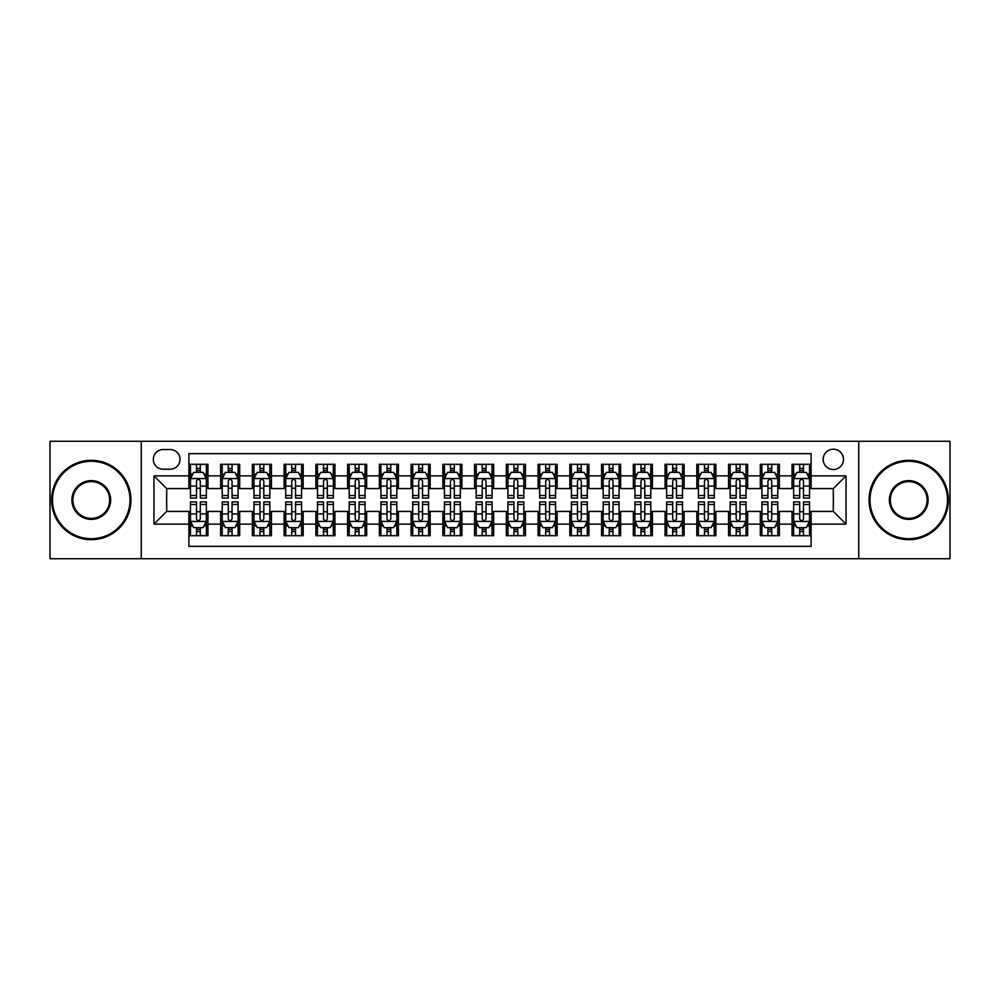 <?xml version="1.0" encoding="UTF-8"?>
<svg xmlns="http://www.w3.org/2000/svg" width="1000" height="1000" viewBox="0 0 1000 1000"><rect width="100%" height="100%" fill="white"/><g stroke="black" fill="none" stroke-linecap="round" stroke-linejoin="round"><path stroke-width="1.5" d="M833.337 449.212A10.163 10.163 0 0 0 823.175 459.363A10.163 10.163 0 0 0 833.337 469.525A10.163 10.163 0 0 0 843.487 459.363A10.163 10.163 0 0 0 833.337 449.212M858.725 558.725L950 558.725L950 441.275L858.725 441.275L858.725 558.725L141.275 558.725L141.275 441.275L50 441.275L50 558.725L141.275 558.725M811.112 464.288L792.062 464.288L792.062 475.875L779.362 475.875L779.362 488.575L792.062 488.575L792.062 475.875M779.362 475.875L779.362 464.288L760.312 464.288L760.312 475.875L747.625 475.875L747.625 488.575L760.312 488.575L760.312 475.875M747.625 475.875L747.625 464.288L728.575 464.288L728.575 475.875L715.875 475.875L715.875 488.575L728.575 488.575L728.575 475.875M715.875 475.875L715.875 464.288L696.825 464.288L696.825 475.875L684.125 475.875L684.125 488.575L696.825 488.575L696.825 475.875M684.125 475.875L684.125 464.288L665.075 464.288L665.075 475.875L652.375 475.875L652.375 488.575L665.075 488.575L665.075 475.875M652.375 475.875L652.375 464.288L633.337 464.288L633.337 475.875L620.638 475.875L620.638 488.575L633.337 488.575L633.337 475.875M620.638 475.875L620.638 464.288L601.587 464.288L601.587 475.875L588.888 475.875L588.888 488.575L601.587 488.575L601.587 475.875M588.888 475.875L588.888 464.288L569.837 464.288L569.837 475.875L557.137 475.875L557.137 488.575L569.837 488.575L569.837 475.875M557.137 475.875L557.137 464.288L538.1 464.288L538.1 475.875L525.4 475.875L525.4 488.575L538.1 488.575L538.1 475.875M525.4 475.875L525.4 464.288L506.35 464.288L506.35 475.875L493.65 475.875L493.65 488.575L506.35 488.575L506.35 475.875M493.65 475.875L493.65 464.288L474.6 464.288L474.6 475.875L461.9 475.875L461.9 488.575L474.6 488.575L474.6 475.875M461.9 475.875L461.9 464.288L442.863 464.288L442.863 475.875L430.163 475.875L430.163 488.575L442.863 488.575L442.863 475.875M430.163 475.875L430.163 464.288L411.112 464.288L411.112 475.875L398.413 475.875L398.413 488.575L411.112 488.575L411.112 475.875M398.413 475.875L398.413 464.288L379.363 464.288L379.363 475.875L366.662 475.875L366.662 488.575L379.363 488.575L379.363 475.875M366.662 475.875L366.662 464.288L347.625 464.288L347.625 475.875L334.925 475.875L334.925 488.575L347.625 488.575L347.625 475.875M334.925 475.875L334.925 464.288L315.875 464.288L315.875 475.875L303.175 475.875L303.175 488.575L315.875 488.575L315.875 475.875M303.175 475.875L303.175 464.288L284.125 464.288L284.125 475.875L271.425 475.875L271.425 488.575L284.125 488.575L284.125 475.875M271.425 475.875L271.425 464.288L252.375 464.288L252.375 475.875L239.688 475.875L239.688 488.575L252.375 488.575L252.375 475.875M239.688 475.875L239.688 464.288L220.637 464.288L220.637 488.575L207.938 488.575L207.938 464.288L188.888 464.288M188.888 535.712L207.938 535.712L207.938 511.425L220.637 511.425L220.637 535.712L239.688 535.712L239.688 511.425L252.375 511.425L252.375 524.125L239.688 524.125M252.375 524.125L252.375 535.712L271.425 535.712L271.425 511.425L284.125 511.425L284.125 524.125L271.425 524.125M284.125 524.125L284.125 535.712L303.175 535.712L303.175 511.425L315.875 511.425L315.875 524.125L303.175 524.125M315.875 524.125L315.875 535.712L334.925 535.712L334.925 511.425L347.625 511.425L347.625 524.125L334.925 524.125M347.625 524.125L347.625 535.712L366.662 535.712L366.662 511.425L379.363 511.425L379.363 524.125L366.662 524.125M379.363 524.125L379.363 535.712L398.413 535.712L398.413 511.425L411.112 511.425L411.112 524.125L398.413 524.125M411.112 524.125L411.112 535.712L430.163 535.712L430.163 511.425L442.863 511.425L442.863 524.125L430.163 524.125M442.863 524.125L442.863 535.712L461.9 535.712L461.9 511.425L474.6 511.425L474.6 524.125L461.9 524.125M474.6 524.125L474.6 535.712L493.65 535.712L493.65 511.425L506.35 511.425L506.35 524.125L493.65 524.125M506.35 524.125L506.35 535.712L525.4 535.712L525.4 511.425L538.1 511.425L538.1 524.125L525.4 524.125M538.1 524.125L538.1 535.712L557.137 535.712L557.137 511.425L569.837 511.425L569.837 524.125L557.137 524.125M569.837 524.125L569.837 535.712L588.888 535.712L588.888 511.425L601.587 511.425L601.587 524.125L588.888 524.125M601.587 524.125L601.587 535.712L620.638 535.712L620.638 511.425L633.337 511.425L633.337 524.125L620.638 524.125M633.337 524.125L633.337 535.712L652.375 535.712L652.375 511.425L665.075 511.425L665.075 524.125L652.375 524.125M665.075 524.125L665.075 535.712L684.125 535.712L684.125 511.425L696.825 511.425L696.825 524.125L684.125 524.125M696.825 524.125L696.825 535.712L715.875 535.712L715.875 511.425L728.575 511.425L728.575 524.125L715.875 524.125M728.575 524.125L728.575 535.712L747.625 535.712L747.625 511.425L760.312 511.425L760.312 524.125L747.625 524.125M760.312 524.125L760.312 535.712L779.362 535.712L779.362 511.425L792.062 511.425L792.062 524.125L779.362 524.125M163.175 469.212L170.162 469.212A9.838 9.838 0 0 0 180 459.363A9.838 9.838 0 0 0 170.162 449.525L163.175 449.525A9.838 9.838 0 0 0 153.338 459.363A9.838 9.838 0 0 0 163.175 469.212M858.725 441.275L141.275 441.275M811.112 475.875L811.112 453.65L188.888 453.65L188.888 488.575L166.663 488.575L166.663 511.425L188.888 511.425L188.888 546.35L811.112 546.35L811.112 511.425L833.337 511.425L833.337 488.575L811.112 488.575L811.112 475.875L846.038 475.875L846.038 524.125L811.112 524.125M188.888 524.125L153.963 524.125L153.963 475.875L188.888 475.875M792.062 524.125L792.062 535.712L811.112 535.712M188.888 472.225L190.475 472.225M196.513 472.225L200.312 472.225M206.35 472.225L207.938 472.225M188.888 488.25L190.475 488.25M196.513 488.25L200.312 488.25M206.35 488.25L207.938 488.25M188.888 511.75L190.475 511.75M196.513 511.75L200.312 511.75M206.35 511.75L207.938 511.75M188.888 527.775L190.475 527.775M196.513 527.775L200.312 527.775M206.35 527.775L207.938 527.775M220.637 488.25L222.225 488.25M228.25 488.25L232.062 488.25M238.1 488.25L239.688 488.25M220.637 472.225L222.225 472.225M228.25 472.225L232.062 472.225M238.1 472.225L239.688 472.225M220.637 511.75L222.225 511.75M228.25 511.75L232.062 511.75M238.1 511.75L239.688 511.75M220.637 527.775L222.225 527.775M228.25 527.775L232.062 527.775M238.1 527.775L239.688 527.775M252.375 511.75L253.962 511.75M260 511.75L263.812 511.75M269.837 511.75L271.425 511.75M252.375 527.775L253.962 527.775M260 527.775L263.812 527.775M269.837 527.775L271.425 527.775M252.375 472.225L253.962 472.225M260 472.225L263.812 472.225M269.837 472.225L271.425 472.225M252.375 488.25L253.962 488.25M260 488.25L263.812 488.25M269.837 488.25L271.425 488.25M284.125 511.75L285.712 511.75M291.75 511.75L295.55 511.75M301.588 511.75L303.175 511.75M284.125 527.775L285.712 527.775M291.75 527.775L295.55 527.775M301.588 527.775L303.175 527.775M284.125 472.225L285.712 472.225M291.75 472.225L295.55 472.225M301.588 472.225L303.175 472.225M284.125 488.25L285.712 488.25M291.75 488.25L295.55 488.25M301.588 488.25L303.175 488.25M315.875 511.75L317.462 511.75M323.488 511.75L327.3 511.75M333.338 511.75L334.925 511.75M315.875 527.775L317.462 527.775M323.488 527.775L327.3 527.775M333.338 527.775L334.925 527.775M315.875 472.225L317.462 472.225M323.488 472.225L327.3 472.225M333.338 472.225L334.925 472.225M315.875 488.25L317.462 488.25M323.488 488.25L327.3 488.25M333.338 488.25L334.925 488.25M347.625 511.75L349.212 511.75M355.238 511.75L359.05 511.75M365.075 511.75L366.662 511.75M347.625 527.775L349.212 527.775M355.238 527.775L359.05 527.775M365.075 527.775L366.662 527.775M347.625 472.225L349.212 472.225M355.238 472.225L359.05 472.225M365.075 472.225L366.662 472.225M347.625 488.25L349.212 488.25M355.238 488.25L359.05 488.25M365.075 488.25L366.662 488.25M379.363 511.75L380.95 511.75M386.987 511.75L390.788 511.75M396.825 511.75L398.413 511.75M379.363 527.775L380.95 527.775M386.987 527.775L390.788 527.775M396.825 527.775L398.413 527.775M379.363 472.225L380.95 472.225M386.987 472.225L390.788 472.225M396.825 472.225L398.413 472.225M379.363 488.25L380.95 488.25M386.987 488.25L390.788 488.25M396.825 488.25L398.413 488.25M411.112 511.75L412.7 511.75M418.725 511.75L422.537 511.75M428.575 511.75L430.163 511.75M411.112 527.775L412.7 527.775M418.725 527.775L422.537 527.775M428.575 527.775L430.163 527.775M411.112 472.225L412.7 472.225M418.725 472.225L422.537 472.225M428.575 472.225L430.163 472.225M411.112 488.25L412.7 488.25M418.725 488.25L422.537 488.25M428.575 488.25L430.163 488.25M442.863 511.75L444.45 511.75M450.475 511.75L454.288 511.75M460.312 511.75L461.9 511.75M442.863 527.775L444.45 527.775M450.475 527.775L454.288 527.775M460.312 527.775L461.9 527.775M442.863 472.225L444.45 472.225M450.475 472.225L454.288 472.225M460.312 472.225L461.9 472.225M442.863 488.25L444.45 488.25M450.475 488.25L454.288 488.25M460.312 488.25L461.9 488.25M474.6 511.75L476.188 511.75M482.225 511.75L486.037 511.75M492.062 511.75L493.65 511.75M474.6 527.775L476.188 527.775M482.225 527.775L486.037 527.775M492.062 527.775L493.65 527.775M474.6 472.225L476.188 472.225M482.225 472.225L486.037 472.225M492.062 472.225L493.65 472.225M474.6 488.25L476.188 488.25M482.225 488.25L486.037 488.25M492.062 488.25L493.65 488.25M506.35 511.75L507.938 511.75M513.962 511.75L517.775 511.75M523.812 511.75L525.4 511.75M506.35 527.775L507.938 527.775M513.962 527.775L517.775 527.775M523.812 527.775L525.4 527.775M506.35 472.225L507.938 472.225M513.962 472.225L517.775 472.225M523.812 472.225L525.4 472.225M506.35 488.25L507.938 488.25M513.962 488.25L517.775 488.25M523.812 488.25L525.4 488.25M538.1 511.75L539.688 511.75M545.712 511.75L549.525 511.75M555.55 511.75L557.137 511.75M538.1 527.775L539.688 527.775M545.712 527.775L549.525 527.775M555.55 527.775L557.137 527.775M538.1 472.225L539.688 472.225M545.712 472.225L549.525 472.225M555.55 472.225L557.137 472.225M538.1 488.25L539.688 488.25M545.712 488.25L549.525 488.25M555.55 488.25L557.137 488.25M569.837 511.75L571.425 511.75M577.463 511.75L581.275 511.75M587.3 511.75L588.888 511.75M569.837 527.775L571.425 527.775M577.463 527.775L581.275 527.775M587.3 527.775L588.888 527.775M569.837 472.225L571.425 472.225M577.463 472.225L581.275 472.225M587.3 472.225L588.888 472.225M569.837 488.25L571.425 488.25M577.463 488.25L581.275 488.25M587.3 488.25L588.888 488.25M601.587 511.75L603.175 511.75M609.212 511.75L613.013 511.75M619.05 511.75L620.638 511.75M601.587 527.775L603.175 527.775M609.212 527.775L613.013 527.775M619.05 527.775L620.638 527.775M601.587 472.225L603.175 472.225M609.212 472.225L613.013 472.225M619.05 472.225L620.638 472.225M601.587 488.25L603.175 488.25M609.212 488.25L613.013 488.25M619.05 488.25L620.638 488.25M633.337 511.75L634.925 511.75M640.95 511.75L644.762 511.75M650.788 511.75L652.375 511.75M633.337 527.775L634.925 527.775M640.95 527.775L644.762 527.775M650.788 527.775L652.375 527.775M633.337 472.225L634.925 472.225M640.95 472.225L644.762 472.225M650.788 472.225L652.375 472.225M633.337 488.25L634.925 488.25M640.95 488.25L644.762 488.25M650.788 488.25L652.375 488.25M665.075 511.75L666.663 511.75M672.7 511.75L676.513 511.75M682.537 511.75L684.125 511.75M665.075 527.775L666.663 527.775M672.7 527.775L676.513 527.775M682.537 527.775L684.125 527.775M665.075 472.225L666.663 472.225M672.7 472.225L676.513 472.225M682.537 472.225L684.125 472.225M665.075 488.25L666.663 488.25M672.7 488.25L676.513 488.25M682.537 488.25L684.125 488.25M696.825 511.75L698.413 511.75M704.45 511.75L708.25 511.75M714.287 511.75L715.875 511.75M696.825 527.775L698.413 527.775M704.45 527.775L708.25 527.775M714.287 527.775L715.875 527.775M696.825 472.225L698.413 472.225M704.45 472.225L708.25 472.225M714.287 472.225L715.875 472.225M696.825 488.25L698.413 488.25M704.45 488.25L708.25 488.25M714.287 488.25L715.875 488.25M728.575 511.75L730.163 511.75M736.188 511.75L740 511.75M746.038 511.75L747.625 511.75M728.575 527.775L730.163 527.775M736.188 527.775L740 527.775M746.038 527.775L747.625 527.775M728.575 472.225L730.163 472.225M736.188 472.225L740 472.225M746.038 472.225L747.625 472.225M728.575 488.25L730.163 488.25M736.188 488.25L740 488.25M746.038 488.25L747.625 488.25M760.312 511.75L761.9 511.75M767.938 511.75L771.75 511.75M777.775 511.75L779.362 511.75M760.312 527.775L761.9 527.775M767.938 527.775L771.75 527.775M777.775 527.775L779.362 527.775M760.312 472.225L761.9 472.225M767.938 472.225L771.75 472.225M777.775 472.225L779.362 472.225M760.312 488.25L761.9 488.25M767.938 488.25L771.75 488.25M777.775 488.25L779.362 488.25M792.062 511.75L793.65 511.75M799.688 511.75L803.487 511.75M809.525 511.75L811.112 511.75M792.062 527.775L793.65 527.775M799.688 527.775L803.487 527.775M809.525 527.775L811.112 527.775M792.062 472.225L793.65 472.225M799.688 472.225L803.487 472.225M809.525 472.225L811.112 472.225M792.062 488.25L793.65 488.25M799.688 488.25L803.487 488.25M809.525 488.25L811.112 488.25M166.663 488.575L153.963 475.875M166.663 511.425L153.963 524.125M846.038 475.875L833.337 488.575M846.038 524.125L833.337 511.425M200.312 468.413L196.513 468.413M206.35 495.513L200.312 495.513L200.312 498.1L206.35 498.1L206.35 478.725L203.175 472.375L193.65 472.375L190.475 478.725L190.475 498.1L196.513 498.1L196.513 495.513L190.475 495.513M190.475 478.725L190.475 464.288M206.35 478.725L206.35 464.288M196.513 472.375L196.513 464.288M200.312 464.288L200.312 472.375M200.312 495.513L200.312 481.112C199.05 478.663 197.775 478.663 196.513 481.112L196.513 495.513M196.513 531.587L200.312 531.587M190.475 504.487L196.513 504.487L196.513 501.9L190.475 501.9L190.475 521.275L193.65 527.625L203.175 527.625L206.35 521.275L206.35 501.9L200.312 501.9L200.312 504.487L206.35 504.487M206.35 521.275L206.35 535.712M190.475 521.275L190.475 535.712M200.312 527.625L200.312 535.712M196.513 535.712L196.513 527.625M196.513 504.487L196.513 518.888C197.775 521.337 199.05 521.337 200.312 518.888L200.312 504.487M91.275 461.275A38.725 38.725 0 0 0 52.538 500A38.725 38.725 0 0 0 91.275 538.725A38.725 38.725 0 0 0 130 500A38.725 38.725 0 0 0 91.275 461.275M91.275 539.688A39.688 39.688 0 0 1 51.588 500A39.688 39.688 0 0 1 91.275 460.312A39.688 39.688 0 0 1 130.95 500A39.688 39.688 0 0 1 91.275 539.688M91.275 480.637A19.363 19.363 0 0 1 110.638 500A19.363 19.363 0 0 1 91.275 519.362A19.363 19.363 0 0 1 71.9 500A19.363 19.363 0 0 1 91.275 480.637M91.275 518.413A18.413 18.413 0 0 0 109.688 500A18.413 18.413 0 0 0 91.275 481.587A18.413 18.413 0 0 0 72.862 500A18.413 18.413 0 0 0 91.275 518.413M908.725 461.275A38.725 38.725 0 0 0 870 500A38.725 38.725 0 0 0 908.725 538.725A38.725 38.725 0 0 0 947.463 500A38.725 38.725 0 0 0 908.725 461.275M908.725 539.688A39.688 39.688 0 0 1 869.05 500A39.688 39.688 0 0 1 908.725 460.312A39.688 39.688 0 0 1 948.413 500A39.688 39.688 0 0 1 908.725 539.688M908.725 480.637A19.363 19.363 0 0 1 928.1 500A19.363 19.363 0 0 1 908.725 519.362A19.363 19.363 0 0 1 889.362 500A19.363 19.363 0 0 1 908.725 480.637M908.725 518.413A18.413 18.413 0 0 0 927.138 500A18.413 18.413 0 0 0 908.725 481.587A18.413 18.413 0 0 0 890.312 500A18.413 18.413 0 0 0 908.725 518.413M232.062 468.413L228.25 468.413M238.1 495.513L232.062 495.513L232.062 498.1L238.1 498.1L238.1 478.725L234.925 472.375L225.4 472.375L222.225 478.725L222.225 498.1L228.25 498.1L228.25 495.513L222.225 495.513M222.225 478.725L222.225 464.288M238.1 478.725L238.1 464.288M228.25 472.375L228.25 464.288M232.062 464.288L232.062 472.375M232.062 495.513L232.062 481.112C230.8 478.663 229.525 478.663 228.25 481.112L228.25 495.513M263.812 468.413L260 468.413M269.837 495.513L263.812 495.513L263.812 498.1L269.837 498.1L269.837 478.725L266.663 472.375L257.137 472.375L253.962 478.725L253.962 498.1L260 498.1L260 495.513L253.962 495.513M253.962 478.725L253.962 464.288M269.837 478.725L269.837 464.288M260 472.375L260 464.288M263.812 464.288L263.812 472.375M263.812 495.513L263.812 481.112C262.538 478.663 261.275 478.663 260 481.112L260 495.513M295.55 468.413L291.75 468.413M301.588 495.513L295.55 495.513L295.55 498.1L301.588 498.1L301.588 478.725L298.412 472.375L288.888 472.375L285.712 478.725L285.712 498.1L291.75 498.1L291.75 495.513L285.712 495.513M285.712 478.725L285.712 464.288M301.588 478.725L301.588 464.288M291.75 472.375L291.75 464.288M295.55 464.288L295.55 472.375M295.55 495.513L295.55 481.112C294.288 478.663 293.012 478.663 291.75 481.112L291.75 495.513M327.3 468.413L323.488 468.413M333.338 495.513L327.3 495.513L327.3 498.1L333.338 498.1L333.338 478.725L330.163 472.375L320.637 472.375L317.462 478.725L317.462 498.1L323.488 498.1L323.488 495.513L317.462 495.513M317.462 478.725L317.462 464.288M333.338 478.725L333.338 464.288M323.488 472.375L323.488 464.288M327.3 464.288L327.3 472.375M327.3 495.513L327.3 481.112C326.037 478.663 324.762 478.663 323.488 481.112L323.488 495.513M228.25 531.587L232.062 531.587M222.225 504.487L228.25 504.487L228.25 501.9L222.225 501.9L222.225 521.275L225.4 527.625L234.925 527.625L238.1 521.275L238.1 501.9L232.062 501.9L232.062 504.487L238.1 504.487M238.1 521.275L238.1 535.712M222.225 521.275L222.225 535.712M232.062 527.625L232.062 535.712M228.25 535.712L228.25 527.625M228.25 504.487L228.25 518.888C229.525 521.337 230.787 521.337 232.062 518.888L232.062 504.487M260 531.587L263.812 531.587M253.962 504.487L260 504.487L260 501.9L253.962 501.9L253.962 521.275L257.137 527.625L266.663 527.625L269.837 521.275L269.837 501.9L263.812 501.9L263.812 504.487L269.837 504.487M269.837 521.275L269.837 535.712M253.962 521.275L253.962 535.712M263.812 527.625L263.812 535.712M260 535.712L260 527.625M260 504.487L260 518.888C261.262 521.337 262.538 521.337 263.812 518.888L263.812 504.487M291.75 531.587L295.55 531.587M285.712 504.487L291.75 504.487L291.75 501.9L285.712 501.9L285.712 521.275L288.888 527.625L298.412 527.625L301.588 521.275L301.588 501.9L295.55 501.9L295.55 504.487L301.588 504.487M301.588 521.275L301.588 535.712M285.712 521.275L285.712 535.712M295.55 527.625L295.55 535.712M291.75 535.712L291.75 527.625M291.75 504.487L291.75 518.888C293.012 521.337 294.288 521.337 295.55 518.888L295.55 504.487M323.488 531.587L327.3 531.587M317.462 504.487L323.488 504.487L323.488 501.9L317.462 501.9L317.462 521.275L320.637 527.625L330.163 527.625L333.338 521.275L333.338 501.9L327.3 501.9L327.3 504.487L333.338 504.487M333.338 521.275L333.338 535.712M317.462 521.275L317.462 535.712M327.3 527.625L327.3 535.712M323.488 535.712L323.488 527.625M323.488 504.487L323.488 518.888C324.762 521.337 326.025 521.337 327.3 518.888L327.3 504.487M359.05 468.413L355.238 468.413M365.075 495.513L359.05 495.513L359.05 498.1L365.075 498.1L365.075 478.725L361.9 472.375L352.375 472.375L349.212 478.725L349.212 498.1L355.238 498.1L355.238 495.513L349.212 495.513M349.212 478.725L349.212 464.288M365.075 478.725L365.075 464.288M355.238 472.375L355.238 464.288M359.05 464.288L359.05 472.375M359.05 495.513L359.05 481.112C357.775 478.663 356.512 478.663 355.238 481.112L355.238 495.513M355.238 531.587L359.05 531.587M349.212 504.487L355.238 504.487L355.238 501.9L349.212 501.9L349.212 521.275L352.375 527.625L361.9 527.625L365.075 521.275L365.075 501.9L359.05 501.9L359.05 504.487L365.075 504.487M365.075 521.275L365.075 535.712M349.212 521.275L349.212 535.712M359.05 527.625L359.05 535.712M355.238 535.712L355.238 527.625M355.238 504.487L355.238 518.888C356.5 521.337 357.775 521.337 359.05 518.888L359.05 504.487M390.788 468.413L386.987 468.413M396.825 495.513L390.788 495.513L390.788 498.1L396.825 498.1L396.825 478.725L393.65 472.375L384.125 472.375L380.95 478.725L380.95 498.1L386.987 498.1L386.987 495.513L380.95 495.513M380.95 478.725L380.95 464.288M396.825 478.725L396.825 464.288M386.987 472.375L386.987 464.288M390.788 464.288L390.788 472.375M390.788 495.513L390.788 481.112C389.525 478.663 388.25 478.663 386.987 481.112L386.987 495.513M386.987 531.587L390.788 531.587M380.95 504.487L386.987 504.487L386.987 501.9L380.95 501.9L380.95 521.275L384.125 527.625L393.65 527.625L396.825 521.275L396.825 501.9L390.788 501.9L390.788 504.487L396.825 504.487M396.825 521.275L396.825 535.712M380.95 521.275L380.95 535.712M390.788 527.625L390.788 535.712M386.987 535.712L386.987 527.625M386.987 504.487L386.987 518.888C388.25 521.337 389.525 521.337 390.788 518.888L390.788 504.487M422.537 468.413L418.725 468.413M428.575 495.513L422.537 495.513L422.537 498.1L428.575 498.1L428.575 478.725L425.4 472.375L415.875 472.375L412.7 478.725L412.7 498.1L418.725 498.1L418.725 495.513L412.7 495.513M412.7 478.725L412.7 464.288M428.575 478.725L428.575 464.288M418.725 472.375L418.725 464.288M422.537 464.288L422.537 472.375M422.537 495.513L422.537 481.112C421.275 478.663 420 478.663 418.725 481.112L418.725 495.513M418.725 531.587L422.537 531.587M412.7 504.487L418.725 504.487L418.725 501.9L412.7 501.9L412.7 521.275L415.875 527.625L425.4 527.625L428.575 521.275L428.575 501.9L422.537 501.9L422.537 504.487L428.575 504.487M428.575 521.275L428.575 535.712M412.7 521.275L412.7 535.712M422.537 527.625L422.537 535.712M418.725 535.712L418.725 527.625M418.725 504.487L418.725 518.888C420 521.337 421.262 521.337 422.537 518.888L422.537 504.487M454.288 468.413L450.475 468.413M460.312 495.513L454.288 495.513L454.288 498.1L460.312 498.1L460.312 478.725L457.137 472.375L447.625 472.375L444.45 478.725L444.45 498.1L450.475 498.1L450.475 495.513L444.45 495.513M444.45 478.725L444.45 464.288M460.312 478.725L460.312 464.288M450.475 472.375L450.475 464.288M454.288 464.288L454.288 472.375M454.288 495.513L454.288 481.112C453.013 478.663 451.75 478.663 450.475 481.112L450.475 495.513M450.475 531.587L454.288 531.587M444.45 504.487L450.475 504.487L450.475 501.9L444.45 501.9L444.45 521.275L447.625 527.625L457.137 527.625L460.312 521.275L460.312 501.9L454.288 501.9L454.288 504.487L460.312 504.487M460.312 521.275L460.312 535.712M444.45 521.275L444.45 535.712M454.288 527.625L454.288 535.712M450.475 535.712L450.475 527.625M450.475 504.487L450.475 518.888C451.75 521.337 453.013 521.337 454.288 518.888L454.288 504.487M486.037 468.413L482.225 468.413M492.062 495.513L486.037 495.513L486.037 498.1L492.062 498.1L492.062 478.725L488.888 472.375L479.363 472.375L476.188 478.725L476.188 498.1L482.225 498.1L482.225 495.513L476.188 495.513M476.188 478.725L476.188 464.288M492.062 478.725L492.062 464.288M482.225 472.375L482.225 464.288M486.037 464.288L486.037 472.375M486.037 495.513L486.037 481.112C484.762 478.663 483.5 478.663 482.225 481.112L482.225 495.513M482.225 531.587L486.037 531.587M476.188 504.487L482.225 504.487L482.225 501.9L476.188 501.9L476.188 521.275L479.363 527.625L488.888 527.625L492.062 521.275L492.062 501.9L486.037 501.9L486.037 504.487L492.062 504.487M492.062 521.275L492.062 535.712M476.188 521.275L476.188 535.712M486.037 527.625L486.037 535.712M482.225 535.712L482.225 527.625M482.225 504.487L482.225 518.888C483.488 521.337 484.762 521.337 486.037 518.888L486.037 504.487M517.775 468.413L513.962 468.413M523.812 495.513L517.775 495.513L517.775 498.1L523.812 498.1L523.812 478.725L520.638 472.375L511.112 472.375L507.938 478.725L507.938 498.1L513.962 498.1L513.962 495.513L507.938 495.513M507.938 478.725L507.938 464.288M523.812 478.725L523.812 464.288M513.962 472.375L513.962 464.288M517.775 464.288L517.775 472.375M517.775 495.513L517.775 481.112C516.512 478.663 515.237 478.663 513.962 481.112L513.962 495.513M513.962 531.587L517.775 531.587M507.938 504.487L513.962 504.487L513.962 501.9L507.938 501.9L507.938 521.275L511.112 527.625L520.638 527.625L523.812 521.275L523.812 501.9L517.775 501.9L517.775 504.487L523.812 504.487M523.812 521.275L523.812 535.712M507.938 521.275L507.938 535.712M517.775 527.625L517.775 535.712M513.962 535.712L513.962 527.625M513.962 504.487L513.962 518.888C515.237 521.337 516.5 521.337 517.775 518.888L517.775 504.487M549.525 468.413L545.712 468.413M555.55 495.513L549.525 495.513L549.525 498.1L555.55 498.1L555.55 478.725L552.375 472.375L542.863 472.375L539.688 478.725L539.688 498.1L545.712 498.1L545.712 495.513L539.688 495.513M539.688 478.725L539.688 464.288M555.55 478.725L555.55 464.288M545.712 472.375L545.712 464.288M549.525 464.288L549.525 472.375M549.525 495.513L549.525 481.112C548.25 478.663 546.987 478.663 545.712 481.112L545.712 495.513M545.712 531.587L549.525 531.587M539.688 504.487L545.712 504.487L545.712 501.9L539.688 501.9L539.688 521.275L542.863 527.625L552.375 527.625L555.55 521.275L555.55 501.9L549.525 501.9L549.525 504.487L555.55 504.487M555.55 521.275L555.55 535.712M539.688 521.275L539.688 535.712M549.525 527.625L549.525 535.712M545.712 535.712L545.712 527.625M545.712 504.487L545.712 518.888C546.987 521.337 548.25 521.337 549.525 518.888L549.525 504.487M581.275 468.413L577.463 468.413M587.3 495.513L581.275 495.513L581.275 498.1L587.3 498.1L587.3 478.725L584.125 472.375L574.6 472.375L571.425 478.725L571.425 498.1L577.463 498.1L577.463 495.513L571.425 495.513M571.425 478.725L571.425 464.288M587.3 478.725L587.3 464.288M577.463 472.375L577.463 464.288M581.275 464.288L581.275 472.375M581.275 495.513L581.275 481.112C580 478.663 578.737 478.663 577.463 481.112L577.463 495.513M577.463 531.587L581.275 531.587M571.425 504.487L577.463 504.487L577.463 501.9L571.425 501.9L571.425 521.275L574.6 527.625L584.125 527.625L587.3 521.275L587.3 501.9L581.275 501.9L581.275 504.487L587.3 504.487M587.3 521.275L587.3 535.712M571.425 521.275L571.425 535.712M581.275 527.625L581.275 535.712M577.463 535.712L577.463 527.625M577.463 504.487L577.463 518.888C578.725 521.337 580 521.337 581.275 518.888L581.275 504.487M613.013 468.413L609.212 468.413M619.05 495.513L613.013 495.513L613.013 498.1L619.05 498.1L619.05 478.725L615.875 472.375L606.35 472.375L603.175 478.725L603.175 498.1L609.212 498.1L609.212 495.513L603.175 495.513M603.175 478.725L603.175 464.288M619.05 478.725L619.05 464.288M609.212 472.375L609.212 464.288M613.013 464.288L613.013 472.375M613.013 495.513L613.013 481.112C611.75 478.663 610.475 478.663 609.212 481.112L609.212 495.513M609.212 531.587L613.013 531.587M603.175 504.487L609.212 504.487L609.212 501.9L603.175 501.9L603.175 521.275L606.35 527.625L615.875 527.625L619.05 521.275L619.05 501.9L613.013 501.9L613.013 504.487L619.05 504.487M619.05 521.275L619.05 535.712M603.175 521.275L603.175 535.712M613.013 527.625L613.013 535.712M609.212 535.712L609.212 527.625M609.212 504.487L609.212 518.888C610.475 521.337 611.75 521.337 613.013 518.888L613.013 504.487M644.762 468.413L640.95 468.413M650.788 495.513L644.762 495.513L644.762 498.1L650.788 498.1L650.788 478.725L647.625 472.375L638.1 472.375L634.925 478.725L634.925 498.1L640.95 498.1L640.95 495.513L634.925 495.513M634.925 478.725L634.925 464.288M650.788 478.725L650.788 464.288M640.95 472.375L640.95 464.288M644.762 464.288L644.762 472.375M644.762 495.513L644.762 481.112C643.5 478.663 642.225 478.663 640.95 481.112L640.95 495.513M640.95 531.587L644.762 531.587M634.925 504.487L640.95 504.487L640.95 501.9L634.925 501.9L634.925 521.275L638.1 527.625L647.625 527.625L650.788 521.275L650.788 501.9L644.762 501.9L644.762 504.487L650.788 504.487M650.788 521.275L650.788 535.712M634.925 521.275L634.925 535.712M644.762 527.625L644.762 535.712M640.95 535.712L640.95 527.625M640.95 504.487L640.95 518.888C642.225 521.337 643.487 521.337 644.762 518.888L644.762 504.487M676.513 468.413L672.7 468.413M682.537 495.513L676.513 495.513L676.513 498.1L682.537 498.1L682.537 478.725L679.362 472.375L669.837 472.375L666.663 478.725L666.663 498.1L672.7 498.1L672.7 495.513L666.663 495.513M666.663 478.725L666.663 464.288M682.537 478.725L682.537 464.288M672.7 472.375L672.7 464.288M676.513 464.288L676.513 472.375M676.513 495.513L676.513 481.112C675.238 478.663 673.975 478.663 672.7 481.112L672.7 495.513M672.7 531.587L676.513 531.587M666.663 504.487L672.7 504.487L672.7 501.9L666.663 501.9L666.663 521.275L669.837 527.625L679.362 527.625L682.537 521.275L682.537 501.9L676.513 501.9L676.513 504.487L682.537 504.487M682.537 521.275L682.537 535.712M666.663 521.275L666.663 535.712M676.513 527.625L676.513 535.712M672.7 535.712L672.7 527.625M672.7 504.487L672.7 518.888C673.962 521.337 675.238 521.337 676.513 518.888L676.513 504.487M708.25 468.413L704.45 468.413M714.287 495.513L708.25 495.513L708.25 498.1L714.287 498.1L714.287 478.725L711.112 472.375L701.587 472.375L698.413 478.725L698.413 498.1L704.45 498.1L704.45 495.513L698.413 495.513M698.413 478.725L698.413 464.288M714.287 478.725L714.287 464.288M704.45 472.375L704.45 464.288M708.25 464.288L708.25 472.375M708.25 495.513L708.25 481.112C706.988 478.663 705.713 478.663 704.45 481.112L704.45 495.513M704.45 531.587L708.25 531.587M698.413 504.487L704.45 504.487L704.45 501.9L698.413 501.9L698.413 521.275L701.587 527.625L711.112 527.625L714.287 521.275L714.287 501.9L708.25 501.9L708.25 504.487L714.287 504.487M714.287 521.275L714.287 535.712M698.413 521.275L698.413 535.712M708.25 527.625L708.25 535.712M704.45 535.712L704.45 527.625M704.45 504.487L704.45 518.888C705.713 521.337 706.988 521.337 708.25 518.888L708.25 504.487M740 468.413L736.188 468.413M746.038 495.513L740 495.513L740 498.1L746.038 498.1L746.038 478.725L742.862 472.375L733.337 472.375L730.163 478.725L730.163 498.1L736.188 498.1L736.188 495.513L730.163 495.513M730.163 478.725L730.163 464.288M746.038 478.725L746.038 464.288M736.188 472.375L736.188 464.288M740 464.288L740 472.375M740 495.513L740 481.112C738.737 478.663 737.463 478.663 736.188 481.112L736.188 495.513M736.188 531.587L740 531.587M730.163 504.487L736.188 504.487L736.188 501.9L730.163 501.9L730.163 521.275L733.337 527.625L742.862 527.625L746.038 521.275L746.038 501.9L740 501.9L740 504.487L746.038 504.487M746.038 521.275L746.038 535.712M730.163 521.275L730.163 535.712M740 527.625L740 535.712M736.188 535.712L736.188 527.625M736.188 504.487L736.188 518.888C737.463 521.337 738.725 521.337 740 518.888L740 504.487M771.75 468.413L767.938 468.413M777.775 495.513L771.75 495.513L771.75 498.1L777.775 498.1L777.775 478.725L774.6 472.375L765.075 472.375L761.9 478.725L761.9 498.1L767.938 498.1L767.938 495.513L761.9 495.513M761.9 478.725L761.9 464.288M777.775 478.725L777.775 464.288M767.938 472.375L767.938 464.288M771.75 464.288L771.75 472.375M771.75 495.513L771.75 481.112C770.475 478.663 769.212 478.663 767.938 481.112L767.938 495.513M767.938 531.587L771.75 531.587M761.9 504.487L767.938 504.487L767.938 501.9L761.9 501.9L761.9 521.275L765.075 527.625L774.6 527.625L777.775 521.275L777.775 501.9L771.75 501.9L771.75 504.487L777.775 504.487M777.775 521.275L777.775 535.712M761.9 521.275L761.9 535.712M771.75 527.625L771.75 535.712M767.938 535.712L767.938 527.625M767.938 504.487L767.938 518.888C769.2 521.337 770.475 521.337 771.75 518.888L771.75 504.487M803.487 468.413L799.688 468.413M809.525 495.513L803.487 495.513L803.487 498.1L809.525 498.1L809.525 478.725L806.35 472.375L796.825 472.375L793.65 478.725L793.65 498.1L799.688 498.1L799.688 495.513L793.65 495.513M793.65 478.725L793.65 464.288M809.525 478.725L809.525 464.288M799.688 472.375L799.688 464.288M803.487 464.288L803.487 472.375M803.487 495.513L803.487 481.112C802.225 478.663 800.95 478.663 799.688 481.112L799.688 495.513M799.688 531.587L803.487 531.587M793.65 504.487L799.688 504.487L799.688 501.9L793.65 501.9L793.65 521.275L796.825 527.625L806.35 527.625L809.525 521.275L809.525 501.9L803.487 501.9L803.487 504.487L809.525 504.487M809.525 521.275L809.525 535.712M793.65 521.275L793.65 535.712M803.487 527.625L803.487 535.712M799.688 535.712L799.688 527.625M799.688 504.487L799.688 518.888C800.95 521.337 802.225 521.337 803.487 518.888L803.487 504.487M220.637 524.125L207.938 524.125M220.637 475.875L207.938 475.875M206.275 478.575L190.55 478.575M190.475 474.125L192.775 474.125M204.05 474.125L206.35 474.125M196.513 486.087L190.475 486.087M206.35 486.087L200.312 486.087M200.312 470.438L196.513 470.438M190.55 521.425L206.275 521.425M206.35 525.875L204.05 525.875M192.775 525.875L190.475 525.875M200.312 513.913L206.35 513.913M190.475 513.913L196.513 513.913M196.513 529.562L200.312 529.562M238.012 478.575L222.3 478.575M222.225 474.125L224.525 474.125M235.8 474.125L238.1 474.125M228.25 486.087L222.225 486.087M238.1 486.087L232.062 486.087M232.062 470.438L228.25 470.438M269.762 478.575L254.05 478.575M253.962 474.125L256.275 474.125M267.538 474.125L269.837 474.125M260 486.087L253.962 486.087M269.837 486.087L263.812 486.087M263.812 470.438L260 470.438M301.512 478.575L285.788 478.575M285.712 474.125L288.012 474.125M299.288 474.125L301.588 474.125M291.75 486.087L285.712 486.087M301.588 486.087L295.55 486.087M295.55 470.438L291.75 470.438M333.25 478.575L317.538 478.575M317.462 474.125L319.762 474.125M331.037 474.125L333.338 474.125M323.488 486.087L317.462 486.087M333.338 486.087L327.3 486.087M327.3 470.438L323.488 470.438M222.3 521.425L238.012 521.425M238.1 525.875L235.8 525.875M224.525 525.875L222.225 525.875M232.062 513.913L238.1 513.913M222.225 513.913L228.25 513.913M228.25 529.562L232.062 529.562M254.05 521.425L269.762 521.425M269.837 525.875L267.538 525.875M256.275 525.875L253.962 525.875M263.812 513.913L269.837 513.913M253.962 513.913L260 513.913M260 529.562L263.812 529.562M285.788 521.425L301.512 521.425M301.588 525.875L299.288 525.875M288.012 525.875L285.712 525.875M295.55 513.913L301.588 513.913M285.712 513.913L291.75 513.913M291.75 529.562L295.55 529.562M317.538 521.425L333.25 521.425M333.338 525.875L331.037 525.875M319.762 525.875L317.462 525.875M327.3 513.913L333.338 513.913M317.462 513.913L323.488 513.913M323.488 529.562L327.3 529.562M365 478.575L349.288 478.575M349.212 474.125L351.512 474.125M362.775 474.125L365.075 474.125M355.238 486.087L349.212 486.087M365.075 486.087L359.05 486.087M359.05 470.438L355.238 470.438M349.288 521.425L365 521.425M365.075 525.875L362.775 525.875M351.512 525.875L349.212 525.875M359.05 513.913L365.075 513.913M349.212 513.913L355.238 513.913M355.238 529.562L359.05 529.562M396.75 478.575L381.037 478.575M380.95 474.125L383.25 474.125M394.525 474.125L396.825 474.125M386.987 486.087L380.95 486.087M396.825 486.087L390.788 486.087M390.788 470.438L386.987 470.438M381.037 521.425L396.75 521.425M396.825 525.875L394.525 525.875M383.25 525.875L380.95 525.875M390.788 513.913L396.825 513.913M380.95 513.913L386.987 513.913M386.987 529.562L390.788 529.562M428.488 478.575L412.775 478.575M412.7 474.125L415 474.125M426.275 474.125L428.575 474.125M418.725 486.087L412.7 486.087M428.575 486.087L422.537 486.087M422.537 470.438L418.725 470.438M412.775 521.425L428.488 521.425M428.575 525.875L426.275 525.875M415 525.875L412.7 525.875M422.537 513.913L428.575 513.913M412.7 513.913L418.725 513.913M418.725 529.562L422.537 529.562M460.238 478.575L444.525 478.575M444.45 474.125L446.75 474.125M458.013 474.125L460.312 474.125M450.475 486.087L444.45 486.087M460.312 486.087L454.288 486.087M454.288 470.438L450.475 470.438M444.525 521.425L460.238 521.425M460.312 525.875L458.013 525.875M446.75 525.875L444.45 525.875M454.288 513.913L460.312 513.913M444.45 513.913L450.475 513.913M450.475 529.562L454.288 529.562M491.987 478.575L476.275 478.575M476.188 474.125L478.488 474.125M489.762 474.125L492.062 474.125M482.225 486.087L476.188 486.087M492.062 486.087L486.037 486.087M486.037 470.438L482.225 470.438M476.275 521.425L491.987 521.425M492.062 525.875L489.762 525.875M478.488 525.875L476.188 525.875M486.037 513.913L492.062 513.913M476.188 513.913L482.225 513.913M482.225 529.562L486.037 529.562M523.725 478.575L508.013 478.575M507.938 474.125L510.238 474.125M521.512 474.125L523.812 474.125M513.962 486.087L507.938 486.087M523.812 486.087L517.775 486.087M517.775 470.438L513.962 470.438M508.013 521.425L523.725 521.425M523.812 525.875L521.512 525.875M510.238 525.875L507.938 525.875M517.775 513.913L523.812 513.913M507.938 513.913L513.962 513.913M513.962 529.562L517.775 529.562M555.475 478.575L539.763 478.575M539.688 474.125L541.987 474.125M553.25 474.125L555.55 474.125M545.712 486.087L539.688 486.087M555.55 486.087L549.525 486.087M549.525 470.438L545.712 470.438M539.763 521.425L555.475 521.425M555.55 525.875L553.25 525.875M541.987 525.875L539.688 525.875M549.525 513.913L555.55 513.913M539.688 513.913L545.712 513.913M545.712 529.562L549.525 529.562M587.225 478.575L571.512 478.575M571.425 474.125L573.725 474.125M585 474.125L587.3 474.125M577.463 486.087L571.425 486.087M587.3 486.087L581.275 486.087M581.275 470.438L577.463 470.438M571.512 521.425L587.225 521.425M587.3 525.875L585 525.875M573.725 525.875L571.425 525.875M581.275 513.913L587.3 513.913M571.425 513.913L577.463 513.913M577.463 529.562L581.275 529.562M618.962 478.575L603.25 478.575M603.175 474.125L605.475 474.125M616.75 474.125L619.05 474.125M609.212 486.087L603.175 486.087M619.05 486.087L613.013 486.087M613.013 470.438L609.212 470.438M603.25 521.425L618.962 521.425M619.05 525.875L616.75 525.875M605.475 525.875L603.175 525.875M613.013 513.913L619.05 513.913M603.175 513.913L609.212 513.913M609.212 529.562L613.013 529.562M650.713 478.575L635 478.575M634.925 474.125L637.225 474.125M648.487 474.125L650.788 474.125M640.95 486.087L634.925 486.087M650.788 486.087L644.762 486.087M644.762 470.438L640.95 470.438M635 521.425L650.713 521.425M650.788 525.875L648.487 525.875M637.225 525.875L634.925 525.875M644.762 513.913L650.788 513.913M634.925 513.913L640.95 513.913M640.95 529.562L644.762 529.562M682.463 478.575L666.75 478.575M666.663 474.125L668.962 474.125M680.238 474.125L682.537 474.125M672.7 486.087L666.663 486.087M682.537 486.087L676.513 486.087M676.513 470.438L672.7 470.438M666.75 521.425L682.463 521.425M682.537 525.875L680.238 525.875M668.962 525.875L666.663 525.875M676.513 513.913L682.537 513.913M666.663 513.913L672.7 513.913M672.7 529.562L676.513 529.562M714.212 478.575L698.487 478.575M698.413 474.125L700.713 474.125M711.988 474.125L714.287 474.125M704.45 486.087L698.413 486.087M714.287 486.087L708.25 486.087M708.25 470.438L704.45 470.438M698.487 521.425L714.212 521.425M714.287 525.875L711.988 525.875M700.713 525.875L698.413 525.875M708.25 513.913L714.287 513.913M698.413 513.913L704.45 513.913M704.45 529.562L708.25 529.562M745.95 478.575L730.238 478.575M730.163 474.125L732.463 474.125M743.725 474.125L746.038 474.125M736.188 486.087L730.163 486.087M746.038 486.087L740 486.087M740 470.438L736.188 470.438M730.238 521.425L745.95 521.425M746.038 525.875L743.725 525.875M732.463 525.875L730.163 525.875M740 513.913L746.038 513.913M730.163 513.913L736.188 513.913M736.188 529.562L740 529.562M777.7 478.575L761.988 478.575M761.9 474.125L764.2 474.125M775.475 474.125L777.775 474.125M767.938 486.087L761.9 486.087M777.775 486.087L771.75 486.087M771.75 470.438L767.938 470.438M761.988 521.425L777.7 521.425M777.775 525.875L775.475 525.875M764.2 525.875L761.9 525.875M771.75 513.913L777.775 513.913M761.9 513.913L767.938 513.913M767.938 529.562L771.75 529.562M809.45 478.575L793.725 478.575M793.65 474.125L795.95 474.125M807.225 474.125L809.525 474.125M799.688 486.087L793.65 486.087M809.525 486.087L803.487 486.087M803.487 470.438L799.688 470.438M793.725 521.425L809.45 521.425M809.525 525.875L807.225 525.875M795.95 525.875L793.65 525.875M803.487 513.913L809.525 513.913M793.65 513.913L799.688 513.913M799.688 529.562L803.487 529.562"/></g></svg>
